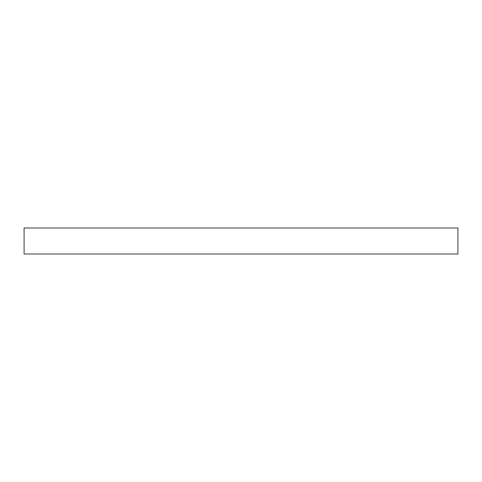 <?xml version="1.0" encoding="UTF-8"?>
<svg xmlns="http://www.w3.org/2000/svg" width="482" height="482" viewBox="0 0 482 482"><rect width="100%" height="100%" fill="white"/><g stroke="black" fill="none" stroke-linecap="round" stroke-linejoin="round"><path stroke-width="0.36" stroke-dasharray="2.41 1.81" d="M24.1 254.014L24.1 227.986L457.9 227.986L457.9 254.014L24.1 254.014"/><path stroke-width="0.72" d="M24.1 254.014L24.1 227.986L457.9 227.986L457.9 254.014L24.1 254.014"/></g></svg>

